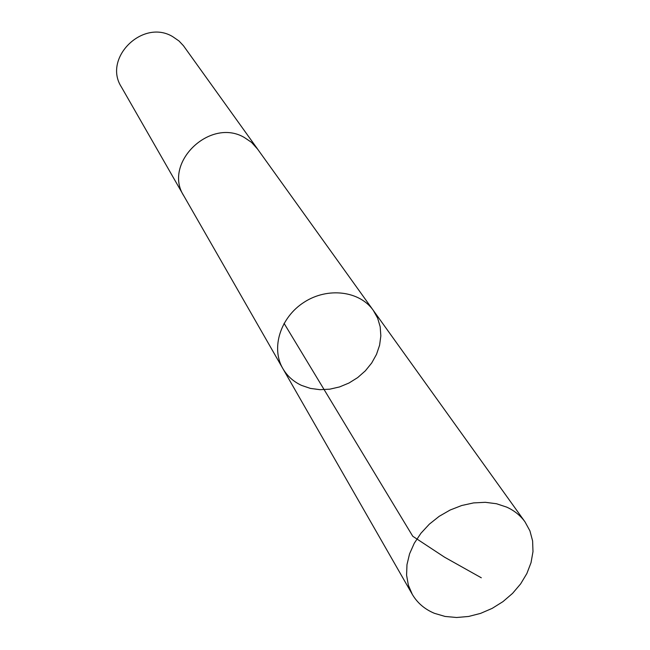 <?xml version="1.0" encoding="UTF-8"?>
<svg xmlns="http://www.w3.org/2000/svg" width="650" height="650" viewBox="0 0 650 650"><rect width="100%" height="100%" fill="white"/><g stroke="black" fill="none" stroke-linecap="round" stroke-linejoin="round"><path stroke-width="0.97" d="M184.234 196.568L183.861 195.942C162.589 163.402 209.877 117.26 244.213 137.418L251.485 142.326L256.596 147.713L373.279 310.342C359.596 290.867 327.697 286.886 304.127 302.226C280.386 317.306 270.766 347.977 282.815 368.509C287.186 376.001 293.434 381.623 301.551 385.401L310.399 388.408L319.922 389.675L329.761 389.179L339.568 386.929L348.993 383.012L357.687 377.585L365.349 370.833L371.702 362.993L376.512 354.348L379.6 345.207L380.843 335.904L380.185 326.763L377.634 318.142L373.279 310.342C359.596 290.867 327.697 286.886 304.127 302.226C280.386 317.306 270.766 347.977 282.815 368.509L412.271 594.319L408.371 585.195L406.583 575.177L406.981 564.598L409.573 553.832L414.277 543.246L420.948 533.236L429.349 524.152L439.189 516.319L450.117 510.031L461.727 505.505L473.606 502.905L485.339 502.312L496.503 503.742L506.707 507.122C514.304 510.583 520.398 515.491 524.989 521.844L529.921 530.855L532.61 540.922L532.984 551.655L531.034 562.656L526.866 573.528L520.634 583.887L512.574 593.369L502.97 601.624L492.18 608.376L480.577 613.389L468.577 616.468L456.601 617.5L445.071 616.444L434.427 613.316C424.702 609.253 417.316 602.924 412.271 594.319M282.815 368.509L183.869 195.934C162.573 163.402 209.869 117.252 244.221 137.418L251.493 142.317L257.757 149.297M183.861 195.942L121.379 86.962C102.659 58.175 142.756 18.566 172.632 36.595L178.977 40.966L183.463 45.744L257.335 148.704M284.058 323.326L412.766 536.266L444.551 557.188L481.301 577.785M373.279 310.342L524.989 521.844"/></g></svg>

